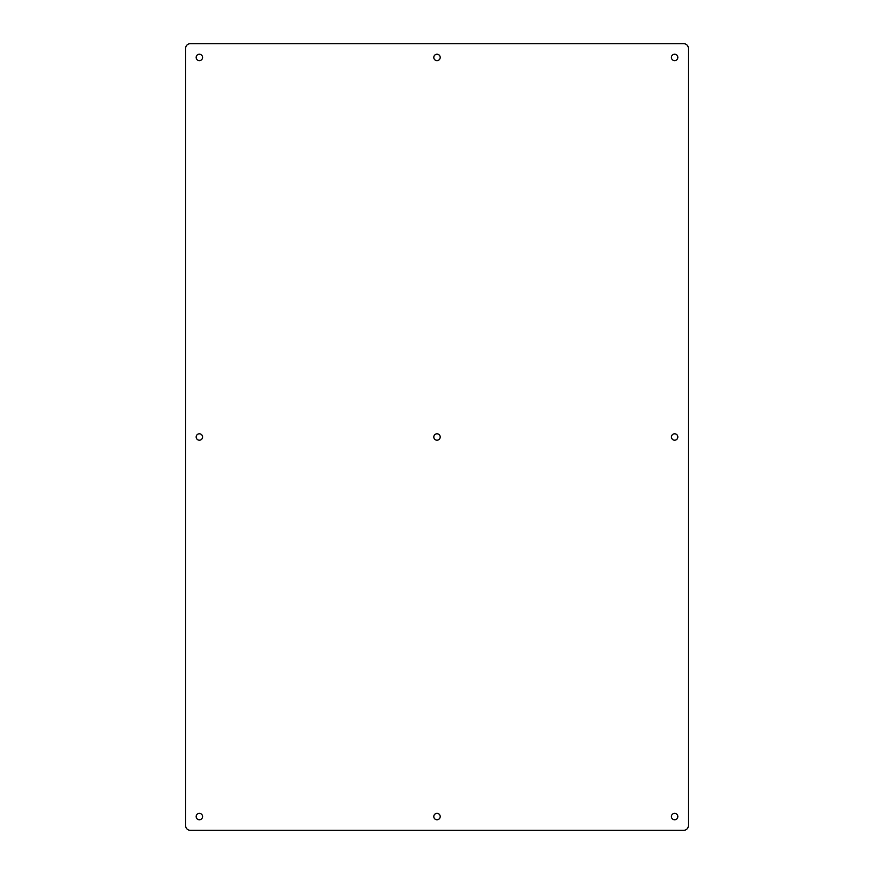<?xml version="1.0" encoding="UTF-8"?>
<svg xmlns="http://www.w3.org/2000/svg" width="874" height="874" viewBox="0 0 874 874"><rect width="100%" height="100%" fill="white"/><g stroke="black" fill="none" stroke-linecap="round" stroke-linejoin="round"><path stroke-width="1.31" d="M190.215 830.3L683.785 830.3A4.578 4.578 0 0 0 688.362 825.722L688.362 48.278A4.578 4.578 0 0 0 683.785 43.7L190.215 43.7A4.578 4.578 0 0 0 185.638 48.278L185.638 825.722A4.578 4.578 0 0 0 190.215 830.3M202.571 437A3.201 3.201 0 0 0 199.37 433.799A3.201 3.201 0 0 0 196.169 437A3.201 3.201 0 0 0 199.37 440.201A3.201 3.201 0 0 0 202.571 437M202.571 57.433A3.201 3.201 0 0 0 199.37 54.232A3.201 3.201 0 0 0 196.169 57.433A3.201 3.201 0 0 0 199.37 60.645A3.201 3.201 0 0 0 202.571 57.433M202.571 816.567A3.201 3.201 0 0 0 199.37 813.355A3.201 3.201 0 0 0 196.169 816.567A3.201 3.201 0 0 0 199.37 819.768A3.201 3.201 0 0 0 202.571 816.567M440.201 57.433A3.201 3.201 0 0 0 437 54.232A3.201 3.201 0 0 0 433.799 57.433A3.201 3.201 0 0 0 437 60.645A3.201 3.201 0 0 0 440.201 57.433M440.201 437A3.201 3.201 0 0 0 437 433.799A3.201 3.201 0 0 0 433.799 437A3.201 3.201 0 0 0 437 440.201A3.201 3.201 0 0 0 440.201 437M440.201 816.567A3.201 3.201 0 0 0 437 813.355A3.201 3.201 0 0 0 433.799 816.567A3.201 3.201 0 0 0 437 819.768A3.201 3.201 0 0 0 440.201 816.567M677.831 57.433A3.201 3.201 0 0 0 674.63 54.232A3.201 3.201 0 0 0 671.429 57.433A3.201 3.201 0 0 0 674.63 60.645A3.201 3.201 0 0 0 677.831 57.433M677.831 437A3.201 3.201 0 0 0 674.63 433.799A3.201 3.201 0 0 0 671.429 437A3.201 3.201 0 0 0 674.63 440.201A3.201 3.201 0 0 0 677.831 437M677.831 816.567A3.201 3.201 0 0 0 674.63 813.355A3.201 3.201 0 0 0 671.429 816.567A3.201 3.201 0 0 0 674.63 819.768A3.201 3.201 0 0 0 677.831 816.567"/></g></svg>
